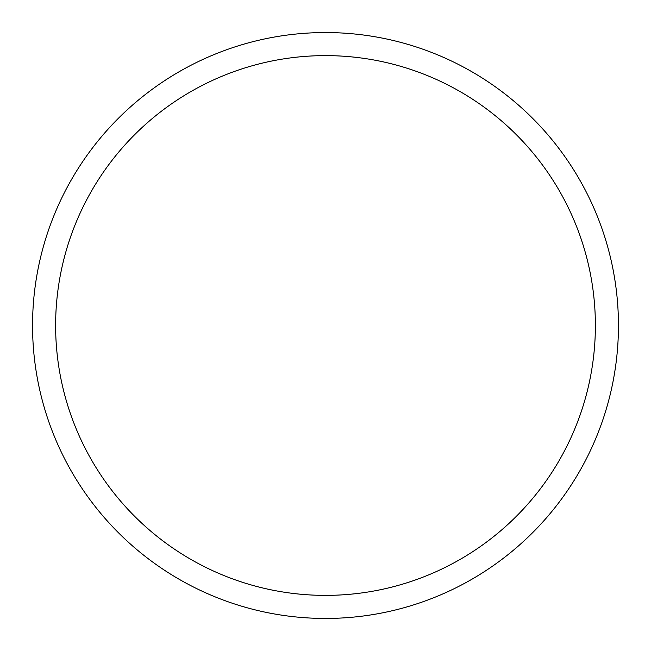 <?xml version="1.0" encoding="UTF-8"?>
<svg xmlns="http://www.w3.org/2000/svg" width="651" height="651" viewBox="0 0 651 651"><rect width="100%" height="100%" fill="white"/><g stroke="black" fill="none" stroke-linecap="round" stroke-linejoin="round"><path stroke-width="0.98" d="M32.55 325.5A292.95 292.95 0 0 0 325.5 618.45A292.95 292.95 0 0 0 618.45 325.5A292.95 292.95 0 0 0 325.5 32.55A292.95 292.95 0 0 0 32.55 325.5M325.5 618.45A292.95 292.95 0 0 0 618.45 325.5A292.95 292.95 0 0 0 325.5 32.55A292.95 292.95 0 0 0 32.55 325.5A292.95 292.95 0 0 0 325.5 618.45M325.5 55.62A269.88 269.88 0 0 0 55.62 325.5A269.88 269.88 0 0 0 325.5 595.38A269.88 269.88 0 0 0 595.38 325.5A269.88 269.88 0 0 0 325.5 55.62"/></g></svg>
